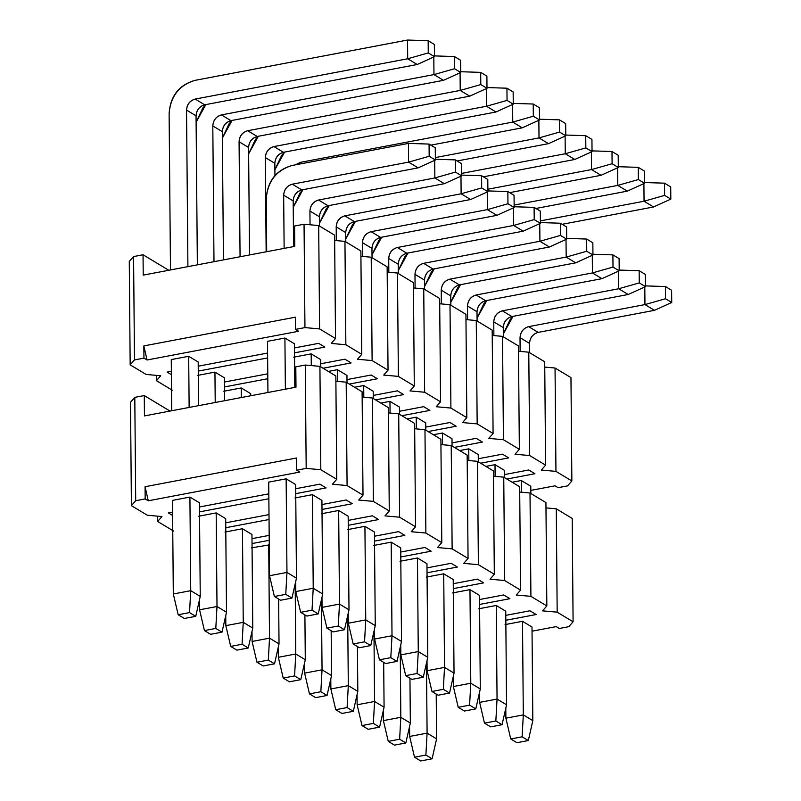 <?xml version="1.0" encoding="UTF-8"?>
<svg xmlns="http://www.w3.org/2000/svg" width="801" height="801" viewBox="0 0 801 801"><rect width="100%" height="100%" fill="white"/><g stroke="black" fill="none" stroke-linecap="round" stroke-linejoin="round"><path stroke-width="1.2" d="M145.071 486.718L296.6 457.982L296.71 470.187L306.182 468.395L305.281 365.036L295.809 366.828L295.99 387.173L144.45 415.919L144.27 395.564L134.798 397.366L135.699 500.725L145.171 498.933L145.071 486.718L145.171 498.933L148.275 500.795L145.071 486.718L148.275 500.795L145.171 498.933L135.699 500.725L131.404 505.641L147.324 515.233L161.962 516.555L157.667 521.471L173.587 531.063L157.667 521.471L157.617 516.164L157.667 521.471L161.962 516.555L147.324 515.233L131.404 505.641L130.503 402.272L134.798 397.366L144.27 395.564L144.45 415.919L295.99 387.173L295.809 366.828L305.281 365.036L319.919 366.357L335.839 375.949L336.74 479.308L320.821 469.716L306.182 468.395L296.71 470.187L299.814 472.059L148.275 500.795L299.814 472.059L296.71 470.187L296.6 457.982L145.071 486.718M168.33 512.89L172.626 515.474L168.33 512.89L172.595 512.079L168.33 512.89M556.224 626.612L532.044 631.198L556.224 626.612L559.328 628.485L568.8 626.682L573.095 621.776L557.176 612.174L542.537 610.853L546.833 605.946L530.913 596.345L516.275 595.023L520.57 590.117L504.65 580.515L490.012 579.203L494.317 574.287L478.387 564.685L463.749 563.373L468.054 558.457L452.134 548.855L437.486 547.544L441.792 542.627L425.872 533.035L411.223 531.714L415.529 526.798L399.609 517.206L384.971 515.884L389.266 510.968L373.346 501.376L358.708 500.054L363.003 495.138L347.083 485.546L332.445 484.225L336.74 479.308L332.445 484.225L347.083 485.546L363.003 495.138L358.708 500.054L373.346 501.376L389.266 510.968L384.971 515.884L399.609 517.206L415.529 526.798L411.223 531.714L425.872 533.035L441.792 542.627L437.486 547.544L452.134 548.855L468.054 558.457L463.749 563.373L478.387 564.685L494.317 574.287L490.012 579.203L504.65 580.515L520.57 590.117L516.275 595.023L530.913 596.345L546.833 605.946L542.537 610.853L557.176 612.174L573.095 621.776L568.8 626.682L559.328 628.485L556.224 626.612M505.781 615.368L529.962 610.783L536.169 614.527L505.821 620.274L536.169 614.527L529.962 610.783L505.781 615.368M522.492 621.296L532.004 627.023L522.492 621.296L505.071 624.6L522.492 621.296L523.313 714.892L522.112 736.81L510.748 738.963L516.955 742.697L528.32 740.545L522.112 736.81L528.32 740.545L532.825 720.62L523.313 714.892L505.892 718.197L510.748 738.963L522.112 736.81L523.313 714.892L532.825 720.62L528.32 740.545L516.955 742.697L510.748 738.963L505.892 718.197L505.801 708.174L505.892 718.197L523.313 714.892L522.492 621.296M479.519 599.538L503.699 594.953L509.907 598.697L479.569 604.445L509.907 598.697L503.699 594.953L479.519 599.538M496.24 605.466L505.751 611.193L496.24 605.466L478.808 608.77L496.24 605.466L497.051 699.063L495.849 720.98L484.485 723.133L490.693 726.867L502.057 724.715L495.849 720.98L502.057 724.715L506.562 704.79L497.051 699.063L479.629 702.367L484.485 723.133L495.849 720.98L497.051 699.063L506.562 704.79L502.057 724.715L490.693 726.867L484.485 723.133L479.629 702.367L479.539 692.344L479.629 702.367L497.051 699.063L496.24 605.466M453.256 583.709L477.436 579.123L483.644 582.868L453.306 588.615L483.644 582.868L477.436 579.123L453.256 583.709M469.977 589.636L479.489 595.373L469.977 589.636L452.545 592.94L469.977 589.636L470.788 683.233L469.596 705.15L458.222 707.303L464.43 711.038L475.794 708.885L469.596 705.15L475.794 708.885L480.3 688.96L470.788 683.233L453.366 686.537L458.222 707.303L469.596 705.15L470.788 683.233L480.3 688.96L475.794 708.885L464.43 711.038L458.222 707.303L453.366 686.537L453.276 676.515L453.366 686.537L470.788 683.233L469.977 589.636M427.003 567.879L451.173 563.293L457.381 567.038L427.043 572.785L457.381 567.038L451.173 563.293L427.003 567.879M443.714 573.806L453.226 579.544L443.714 573.806L426.282 577.11L443.714 573.806L444.525 667.403L443.333 689.321L431.969 691.473L438.167 695.218L449.531 693.055L443.333 689.321L449.531 693.055L454.037 673.13L444.525 667.403L427.103 670.707L431.969 691.473L443.333 689.321L444.525 667.403L454.037 673.13L449.531 693.055L438.167 695.218L431.969 691.473L427.103 670.707L427.013 660.685L427.103 670.707L444.525 667.403L443.714 573.806M400.74 552.049L424.92 547.463L431.118 551.208L400.78 556.955L431.118 551.208L424.92 547.463L400.74 552.049M417.451 557.977L426.963 563.714L417.451 557.977L400.019 561.281L417.451 557.977L418.272 651.573L417.071 673.491L405.707 675.643L411.904 679.388L423.268 677.225L417.071 673.491L423.268 677.225L427.784 657.301L418.272 651.573L400.84 654.878L405.707 675.643L417.071 673.491L418.272 651.573L427.784 657.301L423.268 677.225L411.904 679.388L405.707 675.643L400.84 654.878L400.75 644.855L400.84 654.878L418.272 651.573L417.451 557.977M374.478 536.219L398.658 531.634L404.855 535.378L374.518 541.126L404.855 535.378L398.658 531.634L374.478 536.219M391.188 542.147L400.7 547.884L391.188 542.147L373.767 545.451L391.188 542.147L392.009 635.744L390.808 657.661L379.444 659.814L385.641 663.558L397.016 661.396L390.808 657.661L397.016 661.396L401.521 641.471L392.009 635.744L374.578 639.048L379.444 659.814L390.808 657.661L392.009 635.744L401.521 641.471L397.016 661.396L385.641 663.558L379.444 659.814L374.578 639.048L374.488 629.025L374.578 639.048L392.009 635.744L391.188 542.147M251.995 538.642L269.186 535.378L251.995 538.642M348.215 520.39L372.395 515.804L378.593 519.549L348.255 525.306L378.593 519.549L372.395 515.804L348.215 520.39M269.226 540.295L252.035 543.549L269.226 540.295M251.274 547.874L269.266 544.91L251.274 547.874M364.926 526.317L374.437 532.054L364.926 526.317L347.504 529.621L364.926 526.317L365.747 619.914L364.545 641.831L353.181 643.984L359.389 647.729L370.753 645.566L364.545 641.831L370.753 645.566L375.258 625.641L365.747 619.914L348.315 623.218L353.181 643.984L364.545 641.831L365.747 619.914L375.258 625.641L370.753 645.566L359.389 647.729L353.181 643.984L348.315 623.218L348.235 613.196L348.315 623.218L365.747 619.914L364.926 526.317M225.732 522.813L268.996 514.602L225.732 522.813M321.952 504.56L346.132 499.974L352.34 503.719L321.992 509.476L352.34 503.719L346.132 499.974L321.952 504.56M269.046 519.519L225.772 527.719L269.046 519.519M225.011 532.044L242.443 528.74L251.955 534.467L242.443 528.74L225.011 532.044M338.663 510.487L348.175 516.224L338.663 510.487L321.241 513.791L338.663 510.487L339.484 604.084L338.282 626.002L326.918 628.154L333.126 631.899L344.49 629.736L338.282 626.002L344.49 629.736L348.996 609.821L339.484 604.084L322.052 607.388L326.918 628.154L338.282 626.002L339.484 604.084L348.996 609.821L344.49 629.736L333.126 631.899L326.918 628.154L322.052 607.388L321.972 597.366L322.052 607.388L339.484 604.084L338.663 510.487M199.469 506.983L268.816 493.827L199.469 506.983M295.689 488.73L319.869 484.154L326.077 487.889L295.739 493.646L326.077 487.889L319.869 484.154L295.689 488.73M268.866 498.743L199.509 511.889L268.866 498.743M198.758 516.214L216.18 512.91L225.692 518.637L216.18 512.91L198.758 516.214M312.41 494.658L321.922 500.395L312.41 494.658L294.978 497.962L312.41 494.658L313.221 588.254L312.02 610.172L300.655 612.324L306.863 616.069L318.227 613.906L312.02 610.172L318.227 613.906L322.733 593.992L313.221 588.254L295.799 591.559L300.655 612.324L312.02 610.172L313.221 588.254L322.733 593.992L318.227 613.906L306.863 616.069L300.655 612.324L295.799 591.559L295.709 581.536L295.799 591.559L313.221 588.254L312.41 494.658M172.495 500.385L189.917 497.081L199.429 502.808L189.917 497.081L172.495 500.385L173.306 593.982L178.172 614.747L184.37 618.482L195.744 616.329L189.537 612.595L178.172 614.747L189.537 612.595L195.744 616.329L200.25 596.405L190.738 590.677L189.537 612.595L190.738 590.677L173.306 593.982L172.495 500.385M286.147 478.828L295.659 484.565L286.147 478.828L268.715 482.132L286.147 478.828L286.958 572.425L285.757 594.342L274.393 596.495L280.6 600.239L291.964 598.087L285.757 594.342L291.964 598.087L296.47 578.162L286.958 572.425L269.536 575.729L274.393 596.495L285.757 594.342L286.958 572.425L296.47 578.162L291.964 598.087L280.6 600.239L274.393 596.495L269.536 575.729L268.715 482.132L269.536 575.729L286.958 572.425L286.147 478.828M169.992 411.073L144.27 395.564L169.992 411.073M572.194 518.417L573.095 621.776L572.194 518.417L556.274 508.815L557.176 612.174L556.274 508.815L545.982 507.884L556.274 508.815L572.194 518.417M335.889 381.256L346.182 382.177L362.102 391.779L363.003 495.138L362.102 391.779L346.182 382.177L347.083 485.546L346.182 382.177L335.889 381.256M362.152 397.086L372.445 398.007L388.365 407.609L389.266 510.968L388.365 407.609L372.445 398.007L373.346 501.376L372.445 398.007L362.152 397.086M388.415 412.915L398.708 413.837L414.628 423.439L415.529 526.798L414.628 423.439L398.708 413.837L399.609 517.206L398.708 413.837L388.415 412.915M414.678 428.745L424.971 429.666L440.89 439.268L441.792 542.627L440.89 439.268L424.971 429.666L425.872 533.035L424.971 429.666L414.678 428.745M440.93 444.575L451.223 445.496L467.153 455.098L468.054 558.457L467.153 455.098L451.223 445.496L452.134 548.855L451.223 445.496L440.93 444.575M467.193 460.405L477.486 461.326L493.416 470.928L494.317 574.287L493.416 470.928L477.486 461.326L478.387 564.685L477.486 461.326L467.193 460.405M493.456 476.235L503.749 477.156L519.669 486.758L520.57 590.117L519.669 486.758L503.749 477.156L504.65 580.515L503.749 477.156L493.456 476.235M519.719 492.054L530.012 492.985L545.932 502.587L546.833 605.946L545.932 502.587L530.012 492.985L530.913 596.345L530.012 492.985L519.719 492.054M335.839 375.949L319.919 366.357L320.821 469.716L336.74 479.308L335.839 375.949M305.281 365.036L306.182 468.395L320.821 469.716L319.919 366.357L305.281 365.036M135.699 500.725L134.798 397.366L130.503 402.272L131.404 505.641L135.699 500.725M425.892 755.053L414.528 757.215L420.725 760.95L432.089 758.797L425.892 755.053L432.089 758.797L436.605 738.872L427.093 733.135L425.892 755.053L427.093 733.135L409.661 736.439L414.528 757.215L425.892 755.053M420.725 760.95L414.528 757.215L409.661 736.439L409.571 726.417L409.661 736.439L427.093 733.135L436.605 738.872L432.089 758.797L420.725 760.95M653.566 206.968L562.172 224.3L653.566 206.968L670.827 199.119L670.717 186.913L664.52 183.169L670.717 186.913L670.827 199.119L664.62 195.384L670.827 199.119L653.566 206.968L644.054 201.231L643.904 183.589L644.054 201.231L653.566 206.968M432.5 269.206L432.51 270.698L432.5 269.206M436.205 694.036L436.605 738.872L436.205 694.036M426.472 663.068L427.093 733.135L426.472 663.068M540.395 220.886L644.054 201.231L540.395 220.886M643.894 182.518L664.52 183.169L664.62 195.384L644.054 201.231L664.62 195.384L664.52 183.169L643.894 182.518M399.629 739.223L388.265 741.386L394.462 745.12L405.827 742.968L399.629 739.223L405.827 742.968L410.342 723.043L400.83 717.306L399.629 739.223L400.83 717.306L383.399 720.61L388.265 741.386L399.629 739.223M394.462 745.12L388.265 741.386L383.399 720.61L383.309 710.587L383.399 720.61L400.83 717.306L410.342 723.043L405.827 742.968L394.462 745.12M627.303 191.139L535.909 208.47L627.303 191.139L644.565 183.289L644.455 171.084L638.257 167.349L644.455 171.084L644.565 183.289L638.357 179.554L644.565 183.289L627.303 191.139L617.791 185.401L617.641 167.759L617.791 185.401L627.303 191.139M406.237 253.376L406.257 254.868L406.237 253.376M409.952 678.207L410.342 723.043L409.952 678.207M400.22 647.238L400.83 717.306L400.22 647.238M514.142 205.066L617.791 185.401L514.142 205.066M617.631 166.688L638.257 167.349L638.357 179.554L617.791 185.401L638.357 179.554L638.257 167.349L617.631 166.688M373.366 723.393L362.002 725.556L368.21 729.29L379.574 727.138L373.366 723.393L379.574 727.138L384.079 707.213L374.568 701.476L373.366 723.393L374.568 701.476L357.136 704.78L362.002 725.556L373.366 723.393M368.21 729.29L362.002 725.556L357.136 704.78L357.056 694.767L357.136 704.78L374.568 701.476L384.079 707.213L379.574 727.138L368.21 729.29M601.04 175.309L509.646 192.641L601.04 175.309L618.302 167.459L618.192 155.254L611.994 151.519L618.192 155.254L618.302 167.459L612.104 163.724L618.302 167.459L601.04 175.309L591.528 169.572L591.378 151.93L591.528 169.572L601.04 175.309M379.974 237.547L379.994 239.038L379.974 237.547M383.689 662.377L384.079 707.213L383.689 662.377M373.957 631.408L374.568 701.476L373.957 631.408M487.879 189.236L591.528 169.572L487.879 189.236M591.368 150.858L611.994 151.519L612.104 163.724L591.528 169.572L612.104 163.724L611.994 151.519L591.368 150.858M347.103 707.563L335.739 709.726L341.947 713.461L353.311 711.308L347.103 707.563L353.311 711.308L357.817 691.383L348.305 685.646L347.103 707.563L348.305 685.646L330.873 688.95L335.739 709.726L347.103 707.563M341.947 713.461L335.739 709.726L330.873 688.95L330.793 678.938L330.873 688.95L348.305 685.646L357.817 691.383L353.311 711.308L341.947 713.461M574.778 159.479L483.383 176.811L574.778 159.479L592.039 151.629L591.939 139.424L585.731 135.689L591.939 139.424L592.039 151.629L585.841 147.895L592.039 151.629L574.778 159.479L565.266 153.742L565.116 136.11L565.266 153.742L574.778 159.479M353.722 221.717L353.732 223.209L353.722 221.717M357.426 646.547L357.817 691.383L357.426 646.547M347.694 615.579L348.305 685.646L347.694 615.579M461.616 173.406L565.266 153.742L461.616 173.406M565.106 135.029L585.731 135.689L585.841 147.895L565.266 153.742L585.841 147.895L585.731 135.689L565.106 135.029M320.841 691.734L309.476 693.896L315.684 697.631L327.048 695.478L320.841 691.734L327.048 695.478L331.554 675.553L322.042 669.816L320.841 691.734L322.042 669.816L304.62 673.12L309.476 693.896L320.841 691.734M315.684 697.631L309.476 693.896L304.62 673.12L304.53 663.108L304.62 673.12L322.042 669.816L331.554 675.553L327.048 695.478L315.684 697.631M548.525 143.649L457.121 160.981L548.525 143.649L565.776 135.8L565.676 123.594L559.468 119.86L565.676 123.594L565.776 135.8L559.579 132.065L565.776 135.8L548.525 143.649L539.013 137.912L538.853 120.28L539.013 137.912L548.525 143.649M327.459 205.887L327.469 207.379L327.459 205.887M331.163 630.717L331.554 675.553L331.163 630.717M321.431 599.749L322.042 669.816L321.431 599.749M435.354 157.577L539.013 137.912L435.354 157.577M538.843 119.199L559.468 119.86L559.579 132.065L539.013 137.912L559.579 132.065L559.468 119.86L538.843 119.199M294.578 675.914L283.214 678.067L289.421 681.801L300.786 679.648L294.578 675.914L300.786 679.648L305.291 659.724L295.779 653.986L294.578 675.914L295.779 653.986L278.358 657.301L283.214 678.067L294.578 675.914M289.421 681.801L283.214 678.067L278.358 657.301L278.267 647.278L278.358 657.301L295.779 653.986L305.291 659.724L300.786 679.648L289.421 681.801M522.262 127.82L430.858 145.151L522.262 127.82L539.524 119.97L539.413 107.765L533.206 104.03L539.413 107.765L539.524 119.97L533.316 116.235L539.524 119.97L522.262 127.82L512.75 122.082L512.59 104.45L512.75 122.082L522.262 127.82M301.196 190.057L301.206 191.549L301.196 190.057M304.901 614.888L305.291 659.724L304.901 614.888M295.168 583.919L295.779 653.986L295.168 583.919M295.439 164.836L300.215 162.393L512.75 122.082L300.215 162.393L302.167 163.564L300.215 162.393L295.439 164.836M284.605 152.08L274.893 169.692L281.642 155.404L284.605 152.08M512.58 103.369L533.206 104.03L533.316 116.235L512.75 122.082L533.316 116.235L533.206 104.03L512.58 103.369M268.325 660.084L256.951 662.237L263.159 665.971L274.523 663.819L268.325 660.084L274.523 663.819L279.028 643.894L269.516 638.157L268.325 660.084L269.516 638.157L252.095 641.471L256.951 662.237L268.325 660.084M263.159 665.971L256.951 662.237L252.095 641.471L252.005 631.448L252.095 641.471L269.516 638.157L279.028 643.894L274.523 663.819L263.159 665.971M495.999 111.99L283.474 152.3C278.217 153.892 275.344 157.557 274.833 163.304L274.943 175.719L274.833 163.304L265.321 157.577L266.152 251.804L265.321 157.577C265.832 151.83 268.705 148.155 273.962 146.563L486.487 106.253L486.327 88.621L486.487 106.253L495.999 111.99L513.261 104.15L513.151 91.935L506.943 88.2L513.151 91.935L513.261 104.15L507.053 100.405L513.261 104.15L495.999 111.99L486.487 106.253L273.962 146.563L283.474 152.3L495.999 111.99M278.638 599.058L279.028 643.894L278.638 599.058M268.705 544.57L269.516 638.157L268.705 544.57M258.343 136.25L248.63 153.862L255.379 139.574L258.343 136.25M486.327 87.539L506.943 88.2L507.053 100.405L486.487 106.253L507.053 100.405L506.943 88.2L486.327 87.539M274.833 163.304C275.264 157.497 278.147 153.822 283.474 152.3L273.962 146.563C268.635 148.085 265.752 151.759 265.321 157.577L274.833 163.304M242.062 644.254L230.698 646.407L236.896 650.142L248.26 647.989L242.062 644.254L248.26 647.989L252.766 628.064L243.254 622.337L242.062 644.254L243.254 622.337L225.832 625.641L230.698 646.407L242.062 644.254M236.896 650.142L230.698 646.407L225.832 625.641L225.742 615.619L225.832 625.641L243.254 622.337L252.766 628.064L248.26 647.989L236.896 650.142M469.736 96.16L257.211 136.47C251.955 138.062 249.081 141.727 248.58 147.474L249.511 254.958L248.58 147.474L239.068 141.747L240.07 256.751L239.068 141.747C239.569 136 242.443 132.325 247.699 130.733L460.225 90.423L460.074 72.791L460.225 90.423L469.736 96.16L486.998 88.32L486.888 76.105L480.69 72.37L486.888 76.105L486.998 88.32L480.79 84.576L486.998 88.32L469.736 96.16L460.225 90.423L247.699 130.733L257.211 136.47L469.736 96.16M250.723 393.671L250.743 395.754L250.723 393.671L241.211 387.944L241.301 397.546L241.211 387.944L250.723 393.671M251.955 534.467L252.766 628.064L251.955 534.467M242.443 528.74L243.254 622.337L242.443 528.74M232.08 120.42L222.368 138.042L229.116 123.744L232.08 120.42M460.064 71.71L480.69 72.37L480.79 84.576L460.225 90.423L480.79 84.576L480.69 72.37L460.064 71.71M248.58 147.474C249.011 141.667 251.884 137.992 257.211 136.47L247.699 130.733C242.373 132.265 239.499 135.93 239.068 141.747L248.58 147.474M215.799 628.425L204.435 630.577L210.633 634.312L221.997 632.159L215.799 628.425L221.997 632.159L226.513 612.234L217.001 606.507L215.799 628.425L217.001 606.507L199.569 609.811L204.435 630.577L215.799 628.425M210.633 634.312L204.435 630.577L199.569 609.811L199.479 599.789L199.569 609.811L217.001 606.507L226.513 612.234L221.997 632.159L210.633 634.312M443.474 80.33L230.948 120.641C225.702 122.233 222.818 125.897 222.318 131.654L223.439 259.904L222.318 131.654L212.806 125.917L213.987 261.697L212.806 125.917C213.306 120.17 216.19 116.495 221.436 114.903L433.962 74.593L433.812 56.961L433.962 74.593L443.474 80.33L460.735 72.49L460.625 60.275L454.427 56.541L460.625 60.275L460.735 72.49L454.527 68.746L460.735 72.49L443.474 80.33L433.962 74.593L221.436 114.903L230.948 120.641L443.474 80.33M224.46 377.842L224.66 400.7L224.46 377.842L214.948 372.115L215.219 402.492L214.948 372.115L224.46 377.842M225.692 518.637L226.513 612.234L225.692 518.637M216.18 512.91L217.001 606.507L216.18 512.91M205.817 104.591L196.105 122.213L202.863 107.915L205.817 104.591M433.802 55.88L454.427 56.541L454.527 68.746L433.962 74.593L454.527 68.746L454.427 56.541L433.802 55.88M222.318 131.654C222.748 125.837 225.622 122.163 230.948 120.641L221.436 114.903C216.11 116.435 213.236 120.1 212.806 125.917L222.318 131.654M184.37 618.482L178.172 614.747L173.306 593.982L190.738 590.677L200.25 596.405L195.744 616.329L184.37 618.482M171.714 410.743L171.264 359.589L171.714 410.743M170.483 269.947L169.111 113.392L170.483 269.947M417.211 64.501L204.686 104.811C199.439 106.403 196.555 110.067 196.055 115.825L197.356 264.851L196.055 115.825L186.543 110.087L187.905 266.643L186.543 110.087C187.044 104.34 189.927 100.666 195.174 99.074L407.699 58.773L407.539 40.05L195.013 80.36C179.264 85.136 170.633 96.14 169.111 113.392C170.403 95.95 179.044 84.936 195.013 80.36L407.539 40.05L428.165 40.711L434.362 44.445L428.165 40.711L428.265 52.916L434.472 56.661L434.362 44.445L434.472 56.661L428.265 52.916L407.699 58.773L417.211 64.501L434.472 56.661L417.211 64.501L407.699 58.773L195.174 99.074L204.686 104.811L417.211 64.501M198.197 362.012L198.578 405.646L198.197 362.012L188.686 356.285L189.136 407.439L188.686 356.285L198.197 362.012M199.429 502.808L200.25 596.405L199.429 502.808M189.917 497.081L190.738 590.677L189.917 497.081M196.055 115.825C196.485 110.007 199.359 106.333 204.686 104.811L195.174 99.074C189.847 100.606 186.973 104.27 186.543 110.087L196.055 115.825M407.699 58.773L428.265 52.916L428.165 40.711L407.539 40.05L407.699 58.773M654.467 310.327L538.162 332.385C532.915 333.977 530.042 337.642 529.531 343.399L529.611 352.69L529.531 343.399L520.019 337.662L520.139 351.409L520.019 337.662C520.53 331.914 523.403 328.24 528.65 326.648L644.955 304.59L644.805 286.958L644.955 304.59L654.467 310.327L671.729 302.478L671.618 290.272L665.421 286.538L671.618 290.272L671.729 302.478L665.521 298.743L671.729 302.478L654.467 310.327L644.955 304.59L528.65 326.648L538.162 332.385L654.467 310.327M530.783 486.227L530.843 493.486L530.783 486.227L521.271 480.5L521.371 492.204L521.271 480.5L530.783 486.227M532.004 627.023L532.825 720.62L532.004 627.023M513.04 316.335L503.328 333.957L510.077 319.659L513.04 316.335M644.795 285.877L665.421 286.538L665.521 298.743L644.955 304.59L665.521 298.743L665.421 286.538L644.795 285.877M529.531 343.399C529.962 337.581 532.845 333.907 538.162 332.385L528.65 326.648C523.333 328.18 520.45 331.844 520.019 337.662L529.531 343.399M628.204 294.498L511.899 316.555C506.653 318.147 503.779 321.812 503.268 327.569L503.348 336.861L503.268 327.569L493.756 321.832L493.877 335.579L493.756 321.832C494.267 316.085 497.141 312.41 502.387 310.818L618.692 288.76L618.542 271.128L618.692 288.76L628.204 294.498L645.466 286.648L645.356 274.443L639.158 270.708L645.356 274.443L645.466 286.648L639.258 282.913L645.466 286.648L628.204 294.498L618.692 288.76L502.387 310.818L511.899 316.555L628.204 294.498M504.52 470.397L504.58 477.656L504.52 470.397L495.008 464.67L495.108 476.375L495.008 464.67L504.52 470.397M505.751 611.193L506.562 704.79L505.751 611.193M486.778 300.505L477.066 318.127L483.814 303.829L486.778 300.505M618.532 270.047L639.158 270.708L639.258 282.913L618.692 288.76L639.258 282.913L639.158 270.708L618.532 270.047M503.268 327.569C503.699 321.752 506.582 318.077 511.899 316.555L502.387 310.818C497.071 312.35 494.187 316.015 493.756 321.832L503.268 327.569M601.941 278.668L485.646 300.725C480.39 302.317 477.516 305.992 477.006 311.739L477.096 321.031L477.006 311.739L467.494 306.002L467.614 319.749L467.494 306.002C468.004 300.255 470.878 296.58 476.134 294.988L592.43 272.931L592.279 255.299L592.43 272.931L601.941 278.668L619.203 270.818L619.103 258.613L612.895 254.878L619.103 258.613L619.203 270.818L613.005 267.083L619.203 270.818L601.941 278.668L592.43 272.931L476.134 294.988L485.646 300.725L601.941 278.668M478.257 454.567L478.317 461.827L478.257 454.567L468.745 448.84L468.845 460.545L468.745 448.84L478.257 454.567M479.489 595.373L480.3 688.96L479.489 595.373M460.515 284.685L450.803 302.297L457.551 288L460.515 284.685M592.269 254.217L612.895 254.878L613.005 267.083L592.43 272.931L613.005 267.083L612.895 254.878L592.269 254.217M477.006 311.739C477.446 305.922 480.32 302.247 485.646 300.725L476.134 294.988C470.808 296.52 467.934 300.185 467.494 306.002L477.006 311.739M575.689 262.838L459.384 284.896C454.127 286.488 451.253 290.162 450.753 295.909L450.833 305.201L450.753 295.909L441.241 290.172L441.361 303.919L441.241 290.172C441.741 284.425 444.615 280.75 449.872 279.159L566.177 257.101L566.017 239.469L566.177 257.101L575.689 262.838L592.94 254.998L592.84 242.783L586.632 239.048L592.84 242.783L592.94 254.998L586.743 251.254L592.94 254.998L575.689 262.838L566.177 257.101L449.872 279.159L459.384 284.896L575.689 262.838M451.994 438.738L452.054 445.997L451.994 438.738L442.482 433.011L442.583 444.715L442.482 433.011L451.994 438.738M453.226 579.544L454.037 673.13L453.226 579.544M434.252 268.856L424.54 286.468L431.288 272.17L434.252 268.856M566.007 238.388L586.632 239.048L586.743 251.254L566.177 257.101L586.743 251.254L586.632 239.048L566.007 238.388M450.753 295.909C451.183 290.092 454.057 286.418 459.384 284.896L449.872 279.159C444.545 280.69 441.671 284.355 441.241 290.172L450.753 295.909M549.426 247.008L433.121 269.066C427.874 270.658 424.991 274.332 424.49 280.08L424.57 289.371L424.49 280.08L414.978 274.342L415.098 288.09L414.978 274.342C415.479 268.595 418.362 264.921 423.609 263.329L539.914 241.271L539.754 223.639L539.914 241.271L549.426 247.008L566.677 239.169L566.577 226.953L560.37 223.219L566.577 226.953L566.677 239.169L560.48 235.424L566.677 239.169L549.426 247.008L539.914 241.271L423.609 263.329L433.121 269.066L549.426 247.008M425.731 422.908L425.802 430.167L425.731 422.908L416.22 417.181L416.32 428.895L416.22 417.181L425.731 422.908M426.963 563.714L427.784 657.301L426.963 563.714M407.989 253.026L398.277 270.638L405.036 256.34L407.989 253.026M539.744 222.558L560.37 223.219L560.48 235.424L539.914 241.271L560.48 235.424L560.37 223.219L539.744 222.558M424.49 280.08C424.92 274.262 427.794 270.598 433.121 269.066L423.609 263.329C418.282 264.861 415.409 268.535 414.978 274.342L424.49 280.08M523.163 231.179L406.858 253.236C401.611 254.828 398.728 258.503 398.227 264.25L398.307 273.541L398.227 264.25L388.715 258.513L388.835 272.26L388.715 258.513C389.216 252.766 392.1 249.091 397.346 247.499L513.651 225.451L513.491 207.809L513.651 225.451L523.163 231.179L540.425 223.339L540.315 211.124L534.107 207.389L540.315 211.124L540.425 223.339L534.217 219.594L540.425 223.339L523.163 231.179L513.651 225.451L397.346 247.499L406.858 253.236L523.163 231.179M399.469 407.078L399.539 414.337L399.469 407.078L389.957 401.351L390.067 413.066L389.957 401.351L399.469 407.078M400.7 547.884L401.521 641.471L400.7 547.884M381.727 237.196L372.024 254.808L378.773 240.51L381.727 237.196M513.481 206.728L534.107 207.389L534.217 219.594L513.651 225.451L534.217 219.594L534.107 207.389L513.481 206.728M398.227 264.25C398.658 258.433 401.531 254.768 406.858 253.236L397.346 247.499C392.019 249.031 389.146 252.705 388.715 258.513L398.227 264.25M496.9 215.349L380.595 237.406C375.349 238.998 372.465 242.673 371.964 248.42L372.044 257.712L371.964 248.42L362.452 242.683L362.573 256.43L362.452 242.683C362.953 236.936 365.837 233.271 371.083 231.679L487.388 209.622L487.238 191.98L487.388 209.622L496.9 215.349L514.162 207.509L514.052 195.294L507.854 191.559L514.052 195.294L514.162 207.509L507.954 203.764L514.162 207.509L496.9 215.349L487.388 209.622L371.083 231.679L380.595 237.406L496.9 215.349M373.216 391.248L373.276 398.508L373.216 391.248L363.704 385.521L363.804 397.236L363.704 385.521L373.216 391.248M374.437 532.054L375.258 625.641L374.437 532.054M355.474 221.366L345.762 238.978L352.51 224.68L355.474 221.366M487.228 190.898L507.854 191.559L507.954 203.764L487.388 209.622L507.954 203.764L507.854 191.559L487.228 190.898M371.964 248.42C372.395 242.603 375.269 238.938 380.595 237.406L371.083 231.679C365.757 233.201 362.883 236.876 362.452 242.683L371.964 248.42M470.638 199.519L354.332 221.577C349.086 223.169 346.212 226.843 345.702 232.59L345.782 241.882L345.702 232.59L336.19 226.853L336.31 240.6L336.19 226.853C336.7 221.106 339.574 217.441 344.82 215.849L461.126 193.792L460.975 176.15L461.126 193.792L470.638 199.519L487.899 191.679L487.789 179.464L481.591 175.729L487.789 179.464L487.899 191.679L481.691 187.935L487.899 191.679L470.638 199.519L461.126 193.792L344.82 215.849L354.332 221.577L470.638 199.519M346.953 375.419L347.013 382.688L346.953 375.419L337.441 369.692L337.541 381.406L337.441 369.692L346.953 375.419M348.175 516.224L348.996 609.821L348.175 516.224M329.211 205.537L319.499 223.149L326.247 208.851L329.211 205.537M460.965 175.069L481.591 175.729L481.691 187.935L461.126 193.792L481.691 187.935L481.591 175.729L460.965 175.069M345.702 232.59C346.132 226.773 349.016 223.109 354.332 221.577L344.82 215.849C339.504 217.371 336.62 221.046 336.19 226.853L345.702 232.59M444.375 183.689L328.07 205.747C322.823 207.339 319.949 211.013 319.439 216.761L319.519 226.052L319.439 216.761L309.927 211.023L310.047 224.771L309.927 211.023C310.438 205.276 313.311 201.612 318.558 200.02L434.863 177.962L434.713 160.32L434.863 177.962L444.375 183.689L461.636 175.85L461.526 163.644L455.328 159.9L461.526 163.644L461.636 175.85L455.429 172.105L461.636 175.85L444.375 183.689L434.863 177.962L318.558 200.02L328.07 205.747L444.375 183.689M320.69 359.599L320.75 366.858L320.69 359.599L311.178 353.862L311.279 365.576L311.178 353.862L320.69 359.599M321.922 500.395L322.733 593.992L321.922 500.395M302.948 189.707L293.236 207.319L299.985 193.031L302.948 189.707M434.703 159.239L455.328 159.9L455.429 172.105L434.863 177.962L455.429 172.105L455.328 159.9L434.703 159.239M319.439 216.761C319.869 210.943 322.753 207.279 328.07 205.747L318.558 200.02C313.241 201.542 310.357 205.216 309.927 211.023L319.439 216.761M267.935 392.5L267.484 341.336L267.935 392.5M266.703 251.694L266.242 198.508L266.703 251.694M418.112 167.86L301.817 189.917C296.56 191.509 293.687 195.184 293.176 200.931L293.577 246.598L293.176 200.931L283.664 195.194L284.135 248.39L283.664 195.194C284.175 189.447 287.048 185.782 292.305 184.19L408.6 162.132L408.44 143.409L292.135 165.467C276.385 170.243 267.754 181.256 266.242 198.508C267.534 181.056 276.165 170.052 292.135 165.467L408.44 143.409L429.066 144.07L435.263 147.815L429.066 144.07L429.176 156.275L435.374 160.02L435.263 147.815L435.374 160.02L429.176 156.275L408.6 162.132L418.112 167.86L435.374 160.02L418.112 167.86L408.6 162.132L292.305 184.19L301.817 189.917L418.112 167.86M294.428 343.769L294.808 387.404L294.428 343.769L284.916 338.032L285.366 389.186L284.916 338.032L294.428 343.769M295.659 484.565L296.47 578.162L295.659 484.565M293.176 200.931C293.607 195.114 296.49 191.449 301.817 189.917L292.305 184.19C286.978 185.712 284.095 189.386 283.664 195.194L293.176 200.931M408.6 162.132L429.176 156.275L429.066 144.07L408.44 143.409L408.6 162.132M143.84 345.922L295.379 317.186L295.479 329.391L304.951 327.599L304.05 224.23L294.578 226.032L294.758 246.378L143.219 275.113L143.049 254.768L133.577 256.57L134.478 359.929L143.95 358.127L143.84 345.922L143.95 358.127L147.044 359.999L143.84 345.922L147.044 359.999L143.95 358.127L134.478 359.929L130.173 364.835L146.092 374.437L160.741 375.759L156.435 380.665L172.355 390.267L156.435 380.665L156.385 375.369L156.435 380.665L160.741 375.759L146.092 374.437L130.173 364.835L129.271 261.476L133.577 256.57L143.049 254.768L143.219 275.113L294.758 246.378L294.578 226.032L304.05 224.23L318.688 225.552L334.618 235.154L335.519 338.513L319.589 328.911L304.951 327.599L295.479 329.391L298.583 331.264L147.044 359.999L298.583 331.264L295.479 329.391L295.379 317.186L143.84 345.922M167.109 372.095L171.394 374.678L167.109 372.095L171.364 371.284L167.109 372.095M554.993 485.817L530.813 490.402L554.993 485.817L558.097 487.689L567.569 485.887L571.864 480.98L555.944 471.378L541.306 470.057L545.611 465.151L529.681 455.549L515.043 454.227L519.348 449.321L503.428 439.719L488.78 438.397L493.086 433.491L477.166 423.889L462.517 422.568L466.823 417.661L450.903 408.059L436.265 406.738L440.56 401.832L424.64 392.23L410.002 390.908L414.297 386.002L398.377 376.4L383.739 375.078L388.034 370.172L372.115 360.57L357.476 359.259L361.782 354.342L345.852 344.74L331.214 343.429L335.519 338.513L331.214 343.429L345.852 344.74L361.782 354.342L357.476 359.259L372.115 360.57L388.034 370.172L383.739 375.078L398.377 376.4L414.297 386.002L410.002 390.908L424.64 392.23L440.56 401.832L436.265 406.738L450.903 408.059L466.823 417.661L462.517 422.568L477.166 423.889L493.086 433.491L488.78 438.397L503.428 439.719L519.348 449.321L515.043 454.227L529.681 455.549L545.611 465.151L541.306 470.057L555.944 471.378L571.864 480.98L567.569 485.887L558.097 487.689L554.993 485.817M504.55 474.572L528.73 469.987L534.938 473.721L506.883 479.048L534.938 473.721L528.73 469.987L504.55 474.572M512.159 482.222L521.271 480.5L512.159 482.222M478.297 458.743L502.467 454.157L508.675 457.892L480.62 463.218L508.675 457.892L502.467 454.157L478.297 458.743M485.897 466.392L495.008 464.67L485.897 466.392M452.034 442.913L476.215 438.327L482.412 442.062L454.357 447.389L482.412 442.062L476.215 438.327L452.034 442.913M459.634 450.562L468.745 448.84L459.634 450.562M425.772 427.083L449.952 422.497L456.149 426.232L428.094 431.559L456.149 426.232L449.952 422.497L425.772 427.083M433.371 434.733L442.482 433.011L433.371 434.733M399.509 411.253L423.689 406.668L429.887 410.402L401.832 415.729L429.887 410.402L423.689 406.668L399.509 411.253M407.108 418.903L416.22 417.181L407.108 418.903M373.246 395.424L397.426 390.838L403.634 394.583L375.579 399.899L403.634 394.583L397.426 390.838L373.246 395.424M380.845 403.073L389.957 401.351L380.845 403.073M346.983 379.594L371.163 375.008L377.371 378.753L349.316 384.069L377.371 378.753L371.163 375.008L346.983 379.594M354.583 387.243L363.704 385.521L354.583 387.243M224.5 382.017L267.774 373.807L224.5 382.017M320.72 363.764L344.901 359.178L351.108 362.923L323.053 368.24L351.108 362.923L344.901 359.178L320.72 363.764M267.814 378.713L224.54 386.923L267.814 378.713M223.789 391.248L241.211 387.944L223.789 391.248M328.32 371.414L337.441 369.692L328.32 371.414M198.237 366.187L267.594 353.031L198.237 366.187M294.468 347.934L318.638 343.349L324.846 347.093L294.508 352.84L324.846 347.093L318.638 343.349L294.468 347.934M267.634 357.937L198.278 371.093L267.634 357.937M197.527 375.419L214.948 372.115L197.527 375.419M293.747 357.166L311.178 353.862L293.747 357.166M171.264 359.589L188.686 356.285L171.264 359.589M267.484 341.336L284.916 338.032L267.484 341.336M168.761 270.267L143.049 254.768L168.761 270.267M570.963 377.611L571.864 480.98L570.963 377.611L555.043 368.019L555.944 471.378L555.043 368.019L544.75 367.088L555.043 368.019L570.963 377.611M334.658 240.46L344.951 241.381L360.871 250.983L361.782 354.342L360.871 250.983L344.951 241.381L345.852 344.74L344.951 241.381L334.658 240.46M360.921 256.29L371.213 257.211L387.133 266.813L388.034 370.172L387.133 266.813L371.213 257.211L372.115 360.57L371.213 257.211L360.921 256.29M387.183 272.11L397.476 273.041L413.396 282.643L414.297 386.002L413.396 282.643L397.476 273.041L398.377 376.4L397.476 273.041L387.183 272.11M413.446 287.939L423.739 288.871L439.659 298.473L440.56 401.832L439.659 298.473L423.739 288.871L424.64 392.23L423.739 288.871L413.446 287.939M439.709 303.769L450.002 304.7L465.922 314.302L466.823 417.661L465.922 314.302L450.002 304.7L450.903 408.059L450.002 304.7L439.709 303.769M465.972 319.599L476.265 320.53L492.184 330.122L493.086 433.491L492.184 330.122L476.265 320.53L477.166 423.889L476.265 320.53L465.972 319.599M492.225 335.429L502.517 336.36L518.447 345.952L519.348 449.321L518.447 345.952L502.517 336.36L503.428 439.719L502.517 336.36L492.225 335.429M518.487 351.259L528.78 352.19L544.71 361.782L545.611 465.151L544.71 361.782L528.78 352.19L529.681 455.549L528.78 352.19L518.487 351.259M334.618 235.154L318.688 225.552L319.589 328.911L335.519 338.513L334.618 235.154M304.05 224.23L304.951 327.599L319.589 328.911L318.688 225.552L304.05 224.23M134.478 359.929L133.577 256.57L129.271 261.476L130.173 364.835L134.478 359.929"/></g></svg>
